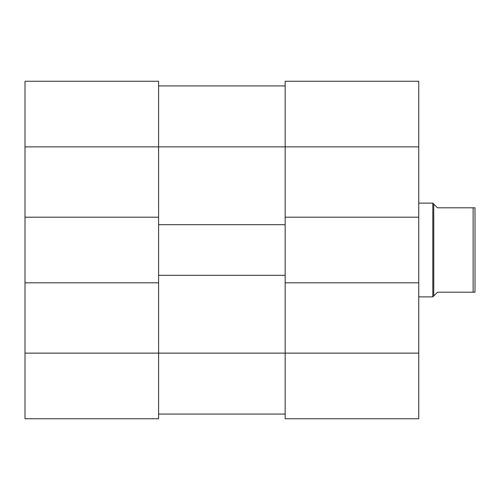 <?xml version="1.0" encoding="UTF-8"?>
<svg xmlns="http://www.w3.org/2000/svg" width="500" height="500" viewBox="0 0 500 500"><rect width="100%" height="100%" fill="white"/><g stroke="black" fill="none" stroke-linecap="round" stroke-linejoin="round"><path stroke-width="0.75" d="M418.75 282.812L418.75 418.75L285.156 418.75L285.156 282.812L418.75 282.812L418.75 217.188L285.156 217.188L285.156 81.25L418.75 81.25L418.75 217.188M418.75 353.125L158.594 353.125L158.594 418.75L25 418.75L25 353.125L158.594 353.125L158.594 282.812L25 282.812L25 353.125M25 146.875L25 81.25L158.594 81.25L158.594 146.875L25 146.875L25 282.812M25 217.188L158.594 217.188L158.594 146.875L418.75 146.875M158.594 418.75L25 418.75M473.125 207.812L475 207.812L475 292.188L473.125 292.188L473.125 207.812L437.5 207.812L432.812 203.125L432.812 296.875L418.75 296.875M433.75 204.062L433.75 295.938L437.5 292.188L473.125 292.188M158.594 414.062L285.156 414.062L158.594 414.062M158.594 217.188L158.594 224.688L285.156 224.688L285.156 217.188M158.594 282.812L158.594 275.312L285.156 275.312L285.156 282.812M158.594 85.938L285.156 85.938M158.594 275.312L158.594 224.688M285.156 275.312L285.156 224.688M433.75 295.938L432.812 296.875M418.75 203.125L432.812 203.125"/></g></svg>

